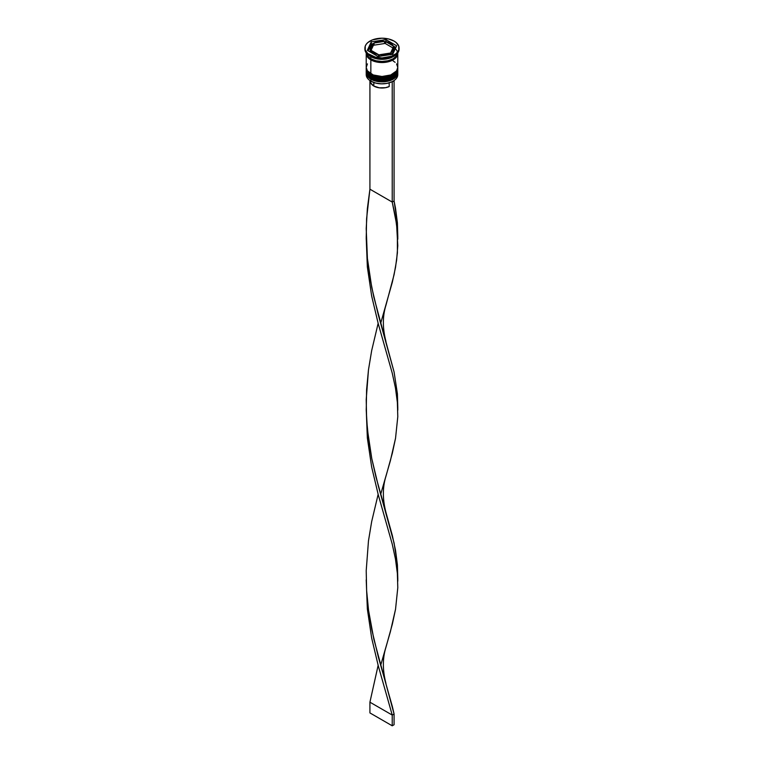 <?xml version="1.0" encoding="UTF-8"?>
<svg xmlns="http://www.w3.org/2000/svg" width="764" height="764" viewBox="0 0 764 764"><rect width="100%" height="100%" fill="white"/><g stroke="black" fill="none" stroke-linecap="round" stroke-linejoin="round"><path stroke-width="1.15" d="M397.633 72.685A15.777 9.111 180 0 1 387.042 80.086A15.777 9.111 180 0 1 370.846 77.899L370.846 77.899A15.777 9.111 0 0 0 388.036 79.876A15.777 9.111 0 0 0 397.777 71.463C398.311 79.781 380.014 83.964 371.008 78.262C367.503 75.817 365.908 73.554 366.223 71.463A15.777 9.111 0 0 0 370.846 77.899L370.846 77.689A15.777 9.111 0 0 0 387.042 79.876A15.777 9.111 0 0 0 397.633 72.465M397.777 71.463L397.767 70.918A15.777 9.111 180 0 1 397.777 71.243A15.777 9.111 180 0 1 388.036 79.657A15.777 9.111 180 0 1 370.846 77.689L370.846 77.899M370.846 77.689A15.777 9.111 180 0 1 366.223 71.243L366.223 71.463A15.777 9.111 0 0 1 366.233 71.358M371.008 78.262L373.672 79.294M376.27 80.096L382 80.755L387.73 80.096M390.328 79.294L392.591 78.224M397.633 69.467A15.777 9.111 180 0 1 387.042 76.868A15.777 9.111 180 0 1 370.846 74.681L370.846 74.681A15.777 9.111 0 0 0 388.036 76.658A15.777 9.111 0 0 0 397.777 68.244C398.311 76.562 380.014 80.745 371.008 75.044C367.503 72.599 365.908 70.336 366.223 68.244A15.777 9.111 0 0 0 370.846 74.681L370.846 74.471A15.777 9.111 0 0 0 387.042 76.658A15.777 9.111 0 0 0 397.633 69.247M397.777 68.244L397.767 67.7A15.777 9.111 180 0 1 397.777 68.025A15.777 9.111 180 0 1 388.036 76.438A15.777 9.111 180 0 1 370.846 74.471L370.846 74.681M370.846 74.471A15.777 9.111 180 0 1 366.223 68.025L366.223 68.244A15.777 9.111 0 0 1 366.233 68.13M371.008 75.044L373.672 76.075M376.27 76.877L382 77.536L387.73 76.877M390.328 76.075L392.591 75.006M391.999 81.738A15.509 8.958 0 0 0 392.963 81.223A15.509 8.958 0 0 0 393.059 81.175A15.509 8.958 0 0 1 391.999 81.738L387.014 83.371L381.341 83.839L375.764 83.095L371.037 81.223A15.509 8.958 0 0 0 391.999 81.738L391.999 81.738M397.681 73.716A15.777 9.111 180 0 1 393.154 81.118A15.777 9.111 180 0 1 370.846 81.118L370.846 81.118A15.777 9.111 0 0 0 388.036 83.095A15.777 9.111 0 0 0 397.777 74.681L397.777 72.752A15.777 9.111 180 0 1 388.036 81.165A15.777 9.111 180 0 1 370.846 79.189A15.777 9.111 0 0 0 388.532 81.041A15.777 9.111 0 0 0 397.738 72.122M371.294 78.415L370.846 81.118L370.846 79.189A15.777 9.111 180 0 1 366.223 72.752A15.777 9.111 180 0 1 366.262 72.122A15.777 9.111 0 0 0 370.846 79.189L371.294 78.415M366.223 69.534A15.777 9.111 180 0 1 366.262 68.903A15.777 9.111 0 0 0 370.846 75.97A15.777 9.111 180 0 1 366.223 69.534L366.223 70.603A15.777 9.111 0 0 0 370.846 77.04L370.846 75.97L370.846 77.04A15.777 9.111 0 0 0 388.036 79.017A15.777 9.111 0 0 0 397.777 70.603L397.777 69.534A15.777 9.111 180 0 1 388.036 77.947A15.777 9.111 180 0 1 370.846 75.97L371.294 75.197L370.846 75.97A15.777 9.111 0 0 0 388.532 77.813A15.777 9.111 0 0 0 397.738 68.903M364.915 48.065L364.915 49.135A17.085 9.865 0 0 0 369.919 56.116L369.919 55.037A17.085 9.865 180 0 1 364.915 48.065A17.085 9.865 180 0 1 375.458 38.954A17.085 9.865 180 0 1 394.081 41.094L388.542 38.954L382 38.2L372.507 39.862L367.79 42.583L366.214 44.293L365.24 46.136L365.24 49.994L367.79 53.547L375.458 57.176L382 57.93L391.493 56.269L396.21 53.547L398.76 49.994L398.76 46.136L396.21 42.583L394.081 41.094A17.085 9.865 180 0 1 399.085 48.065A17.085 9.865 180 0 1 388.542 57.176A17.085 9.865 180 0 1 369.919 55.037L369.919 56.116L370.846 56.651A15.777 9.111 0 0 0 393.154 56.651L394.081 56.116A17.085 9.865 180 0 1 369.919 56.116A17.085 9.865 0 0 0 388.542 58.255A17.085 9.865 0 0 0 399.085 49.135A17.085 9.865 0 0 0 399.066 48.6A17.085 9.865 180 0 1 394.081 56.116M366.223 70.603L367.427 74.089L370.846 77.04L375.964 79.017L382 79.714L388.036 79.017L393.154 77.04L396.573 74.089L397.777 70.603A15.777 9.111 0 0 0 397.748 70.068M367.427 63.899L366.223 67.385A15.777 9.111 0 0 0 370.846 73.822L370.846 59.869L378.925 62.361L388.036 61.846L395.112 58.494L397.471 55.209L397.748 52.964A15.777 9.111 180 0 1 397.777 53.432A15.777 9.111 180 0 1 388.036 61.846A15.777 9.111 180 0 1 370.846 59.869L370.846 73.822A15.777 9.111 0 0 0 388.036 75.798A15.777 9.111 0 0 0 397.777 67.385L396.573 63.899M393.603 56.383A15.777 9.111 180 0 1 370.846 56.651L370.846 58.799A15.777 9.111 0 0 0 387.529 60.891A15.777 9.111 0 0 0 397.738 52.983M385.6 43.71L385.6 41.562A11.832 6.828 180 0 1 390.366 43.233A11.832 6.828 180 0 1 393.269 45.983L393.269 47.244L393.269 45.983L392.104 44.513L388.16 42.23L385.6 41.562L395.876 47.492L385.6 41.562L385.6 43.71L392.944 47.941L385.6 43.71M370.521 80.497L370.76 82.913L373.825 86.055L373.825 82.502L373.825 86.055A11.565 6.675 0 0 0 389.201 86.561L389.201 82.827L389.201 86.561L385.495 87.698L379.259 87.822L373.825 86.055A11.565 6.675 0 0 1 370.435 81.337L370.435 80.869M389.955 54.693L389.955 53.117A11.832 6.828 180 0 1 379.488 54.741L379.488 56.307L379.488 54.741L385.066 54.664L389.955 53.117L379.488 54.741L389.955 53.117L389.955 54.693M378.4 56.479L378.4 54.569A11.832 6.828 180 0 1 370.731 50.147L370.731 52.296L370.731 50.147L373.634 52.897L378.4 54.569L370.731 50.147L378.4 54.569L378.4 56.479M370.168 48.065L370.168 50.214A11.832 6.828 0 0 0 370.444 51.666L370.444 49.517A11.832 6.828 180 0 1 370.168 48.065A11.832 6.828 180 0 1 373.243 43.472L373.243 45.62L371.056 50.328L373.243 45.62L373.243 43.472L370.569 46.298L370.444 49.517L373.243 43.472L370.444 49.517L370.444 51.666L370.177 50.052M374.045 45.162L374.045 43.013A11.832 6.828 180 0 1 384.512 41.39L384.512 43.538L374.045 45.162L374.045 43.013L384.512 41.39L376.327 42.068L374.045 43.013L384.512 41.39L384.512 43.538L374.045 45.162M393.785 47.492A15.643 9.034 180 0 1 392.677 60.031A15.643 9.034 180 0 1 370.941 59.821L378.944 62.285L387.988 61.779L395.007 58.446L396.449 56.889L397.643 53.432M392.734 54.263L378.075 56.526L367.341 50.328L371.266 41.867L385.925 39.604L396.659 45.802L392.734 54.263L378.075 56.526L367.341 50.328L371.266 41.867L371.266 44.016L368.124 50.787L371.266 44.016L371.266 41.867L385.925 39.604L385.925 41.619L385.925 39.604L396.659 45.802L392.734 54.263M366.262 52.983A15.777 9.111 0 0 0 370.846 58.799L370.846 56.651L369.919 56.116A17.085 9.865 180 0 1 364.934 48.6M366.223 52.363L367.427 55.839L370.846 58.799L375.964 60.767L382 61.464L388.036 60.767L393.154 58.799L396.573 55.839L397.777 52.363M366.223 53.432A15.777 9.111 180 0 0 370.846 59.869L367.427 56.918L366.252 52.964A15.777 9.111 180 0 0 366.223 53.432L366.223 67.385L367.427 70.871L373.233 74.958L382 76.486L390.767 74.958L396.573 70.871L397.777 67.385L397.777 53.432M366.357 53.432L367.551 56.889L370.941 59.821M395.112 62.323L393.154 60.948M366.223 72.752L366.223 74.681A15.777 9.111 0 0 0 370.846 81.118L370.846 81.118A15.777 9.111 180 0 1 366.319 73.716M370.846 56.651L369.919 56.116M385.6 41.8L384.512 41.963L385.6 41.8M374.045 43.586L373.243 43.71L374.045 43.586M372.784 43.777L371.266 44.016L372.784 43.777M370.731 51.035L370.444 51.666L370.731 51.035M393.823 50.376L393.431 51.981L390.757 54.807M391.216 54.492A11.832 6.828 0 0 0 393.832 50.214L393.832 48.065A11.832 6.828 180 0 1 390.757 52.659L390.757 54.569L390.757 52.659L393.431 49.832L393.555 46.614A11.832 6.828 180 0 1 393.832 48.065M393.555 46.614L390.757 52.659L393.555 46.614M385.935 341.355C382.516 328.214 382.516 316.21 385.935 305.333L394.081 274.696L396.65 260.037L397.786 245.721L396.592 224.282L392.228 202.068L394.081 200.999L395.532 208.381L397.404 222.84L397.786 236.458L397.404 222.84L394.081 200.999L394.081 80.803L392.228 81.872L392.228 202.068L369.919 189.195L369.919 80.535L369.919 189.195L367.35 208.734L366.214 228.617L367.408 258.48L370.015 278.01L373.797 296.957L394.081 372.001L397.404 393.832L397.786 407.46L397.404 393.832L394.081 372.001L378.381 315.14L371.772 287.57L367.408 258.48L366.223 238.607L366.596 218.657L369.919 189.195L392.228 202.068L392.228 81.872L394.081 80.803L394.081 200.999L392.228 202.068L395.456 217.005L397.375 231.473L397.404 252.855L395.532 267.304L392.333 282.222L380.682 323.287M385.935 512.357L392.333 535.469L395.532 550.386L397.404 564.835L397.786 578.463L397.404 564.835L394.081 542.994L378.381 486.143L371.772 458.572L367.408 429.483L366.243 410.488L366.596 389.65L368.468 369.91L371.667 350.619L378.142 323.344L371.667 350.619L368.468 369.91L366.214 399.62L366.624 419.57L368.544 439.3L371.772 458.572L376.012 477.156L385.935 512.357C382.516 499.217 382.516 487.203 385.935 476.335L392.333 453.224L395.532 438.307L397.786 416.724L397.375 402.466L395.456 388.007L392.228 373.071L378.237 323.669L371.667 296.069L367.35 266.951L366.214 237.843L367.35 266.951L371.667 296.069L378.237 323.669L392.228 373.071L395.456 388.007L397.375 402.466L397.786 416.724L395.532 438.307L390.328 460.921L380.682 494.289M366.214 579.847L367.35 608.946L371.667 638.064L378.237 665.664L392.228 715.066L394.081 713.996L373.797 638.952L368.544 610.302L366.624 590.562L366.214 570.622L368.468 540.902L371.667 521.621L378.142 494.346L371.667 521.621L368.468 540.902L366.214 570.622L366.624 590.562L368.544 610.302L371.772 629.565L378.381 657.135L392.333 706.461L394.081 713.996L394.081 724.73L394.081 713.996L392.228 715.066L378.237 665.664L371.667 638.064L367.35 608.946L366.214 579.847M385.935 683.35C382.516 670.209 382.516 658.205 385.935 647.328L392.333 624.217L395.532 609.3L397.786 587.717L397.375 573.468L395.456 559L392.228 544.073L378.237 494.671L371.667 467.062L367.35 437.953L366.214 408.845L367.35 437.953L371.667 467.062L378.237 494.671L392.228 544.073L395.456 559L397.375 573.468L397.786 587.717L395.532 609.3L390.328 631.923L380.682 665.282M369.919 702.192L378.142 665.339L369.919 702.192L392.228 715.066L392.228 725.8L392.228 715.066L369.919 702.192L369.919 712.917L369.919 702.192M394.081 724.73L392.228 725.8L369.919 712.917L392.228 725.8L394.081 724.73M399.085 48.065L399.085 49.135M366.243 236.2L366.243 239.485M397.786 410.23L397.786 407.451M397.786 239.237L397.786 236.458M397.786 581.232L397.786 578.453"/></g></svg>
